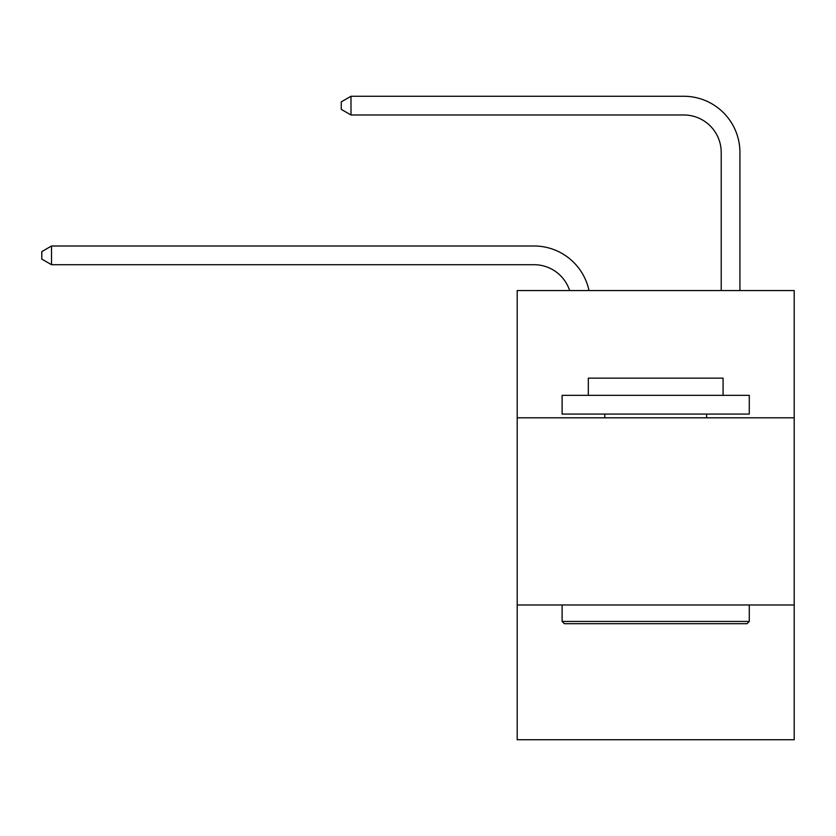 <?xml version="1.0" encoding="UTF-8"?>
<svg xmlns="http://www.w3.org/2000/svg" width="836" height="836" viewBox="0 0 836 836"><rect width="100%" height="100%" fill="white"/><g stroke="black" fill="none" stroke-linecap="round" stroke-linejoin="round"><path stroke-width="1.25" d="M794.2 417.812L794.2 290.541L517.202 290.541L517.202 417.812L794.2 417.812L794.2 739.735L517.202 739.735L517.202 417.812M794.2 604.982L517.202 604.982M534.037 264.709A37.432 37.432 -35.5 0 1 569.63 290.541A37.432 37.432 -33.6 0 0 534.037 264.709L51.529 264.709L41.8 259.097L41.8 251.615L51.529 245.993L534.037 245.993A56.148 56.148 144.5 0 1 588.983 290.541M721.207 290.541L721.207 152.413A37.432 37.432 135.8 0 0 683.775 114.981L350.995 114.981L341.266 109.37L341.266 101.877L350.995 96.265L683.775 96.265A56.148 56.148 45.6 0 1 739.923 152.413L739.923 290.541M564.363 623.698L562.116 621.451L749.275 621.451L747.039 623.698L564.363 623.698M749.275 395.355L749.275 414.071L562.116 414.071L562.116 395.355L749.275 395.355M588.325 395.355L588.325 378.133L723.077 378.133L723.077 395.355M749.275 604.982L749.275 621.451M562.116 604.982L562.116 621.451M706.608 414.071L706.608 417.812M604.794 414.071L604.794 417.812M721.207 152.413A37.432 37.432 -134.4 0 0 683.775 114.981A37.432 37.432 -134.4 0 1 721.207 152.413A37.432 37.432 -134.4 0 0 683.775 114.981A37.432 37.432 -134.4 0 1 721.207 152.413A37.432 37.432 -134.4 0 0 683.775 114.981A37.432 37.432 -134.4 0 1 721.207 152.413A37.432 37.432 -134.4 0 0 683.775 114.981A37.432 37.432 -134.4 0 1 721.207 152.413A37.432 37.432 -134.4 0 0 683.775 114.981A37.432 37.432 -134.4 0 1 721.207 152.413A37.432 37.432 -134.4 0 0 683.775 114.981A37.432 37.432 -134.4 0 1 721.207 152.413A37.432 37.432 -134.4 0 0 683.775 114.981A37.432 37.432 -134.4 0 1 721.207 152.413A37.432 37.432 -134.4 0 0 683.775 114.981A37.432 37.432 -134.4 0 1 721.207 152.413A37.432 37.432 -134.4 0 0 683.775 114.981A37.432 37.432 -134.4 0 1 721.207 152.413A37.432 37.432 -134.4 0 0 683.775 114.981A37.432 37.432 -134.4 0 1 721.207 152.413A37.432 37.432 -134.4 0 0 683.775 114.981A37.432 37.432 -134.4 0 1 721.207 152.413A37.432 37.432 -134.4 0 0 683.775 114.981A37.432 37.432 -134.4 0 1 721.207 152.413A37.432 37.432 -134.4 0 0 683.775 114.981A37.432 37.432 -134.4 0 1 721.207 152.413M51.529 245.993L51.529 264.709M350.995 96.265L350.995 114.981"/></g></svg>
